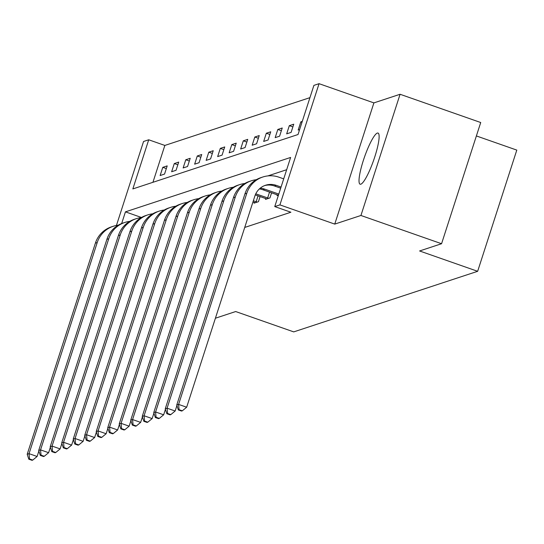 <?xml version="1.0" encoding="UTF-8"?>
<svg xmlns="http://www.w3.org/2000/svg" width="544" height="544" viewBox="0 0 544 544"><rect width="100%" height="100%" fill="white"/><g stroke="black" fill="none" stroke-linecap="round" stroke-linejoin="round"><path stroke-width="0.82" d="M377.325 133.083A27.098 4.848 -70.7 0 0 363.895 158.78A27.098 4.848 -70.7 0 0 360.114 184.205A27.098 4.848 -70.7 0 0 360.822 184.192A27.098 4.848 -70.7 0 0 374.252 158.488A27.098 4.848 -70.7 0 0 378.032 133.062A27.098 4.848 -70.7 0 0 377.325 133.083M116.436 225.447L143.555 141.488L148.716 139.788L132.845 188.924L298.03 134.518L313.902 85.381L319.063 83.681L279.915 204.884L274.754 206.584L290.625 157.447L125.44 211.854L121.666 223.536M373.898 102.891L334.75 224.101L360.93 215.478L441.565 243.726L480.719 122.522L400.078 94.268L373.898 102.891L319.063 83.681M476.381 135.939L516.8 150.103L477.652 271.306L293.733 331.888L235.674 311.542L215.41 318.22M309.937 97.648L164.846 145.438L148.716 139.788M360.93 215.478L400.078 94.268M164.846 145.438L152.932 182.308M160.133 175.535L164.553 174.073L167.198 165.886L162.778 167.341L160.133 175.535M171.639 171.741L176.059 170.286L178.704 162.098L174.284 163.554L171.639 171.741M183.138 167.953L187.564 166.498L190.21 158.304L185.783 159.766L183.138 167.953M194.643 164.166L199.07 162.71L201.715 154.516L197.288 155.978L194.643 164.166M206.149 160.378L210.576 158.916L213.221 150.729L208.794 152.184L206.149 160.378M217.654 156.584L222.074 155.128L224.72 146.941L220.3 148.396L217.654 156.584M229.153 152.796L233.58 151.341L236.225 143.154L231.798 144.609L229.153 152.796M240.659 149.008L245.086 147.553L247.731 139.359L243.304 140.821L240.659 149.008M252.164 145.221L256.591 143.759L259.236 135.572L254.81 137.027L252.164 145.221M263.67 141.433L268.09 139.971L270.735 131.784L266.315 133.239L263.67 141.433M275.176 137.639L279.596 136.184L282.241 127.996L277.821 129.452L275.176 137.639M286.674 133.851L291.101 132.396L293.746 124.202L289.32 125.664L286.674 133.851M302.267 121.4L300.825 121.87L298.18 130.064L299.622 129.588M244.732 227.44L290.884 212.235L274.754 206.584M286.661 169.714L267.872 175.909M254.266 202.368L254.014 203.157L258.434 201.702L260.086 196.588M255.286 194.908L265.792 198.587L265.513 199.369L269.94 197.914L271.592 192.8M277.277 194.793L277.018 195.582L278.46 195.106M334.75 224.101L279.915 204.884M441.565 243.726L419.594 250.968L477.652 271.306M141.481 217.478L125.44 211.854M166.328 168.586L162.778 167.341M177.834 164.798L174.284 163.554M189.339 161.01L185.783 159.766M200.838 157.223L197.288 155.978M212.344 153.428L208.794 152.184M223.849 149.641L220.3 148.396M235.355 145.853L231.798 144.609M246.86 142.066L243.304 140.821M258.359 138.271L254.81 137.027M269.865 134.484L266.315 133.239M281.37 130.696L277.821 129.452M292.876 126.908L289.32 125.664M301.981 122.278L300.825 121.87M38.876 451.01L37.108 456.484L32.762 460.074L29.532 458.946L28.798 459.19L32.021 460.319L32.762 460.074M28.798 459.19L27.2 454.267L95.39 243.141A26.051 25.391 -108.2 0 1 111.432 226.868L113.274 226.263A26.051 25.391 -108.2 0 1 118.272 225.168M27.2 454.267L29.043 453.662L97.233 242.529A26.051 25.391 -108.2 0 1 113.274 226.263M29.532 458.946L29.043 453.662L37.108 456.484M50.381 447.222L48.613 452.696L44.261 456.287L41.038 455.158L40.304 455.403L43.527 456.532L44.261 456.287M40.304 455.403L38.706 450.48L106.896 239.346A26.051 25.391 -108.2 0 1 122.937 223.081L124.78 222.469A26.051 25.391 -108.2 0 1 129.778 221.381M38.706 450.48L40.548 449.868L108.739 238.741A26.051 25.391 -108.2 0 1 124.78 222.469M41.038 455.158L40.548 449.868L48.613 452.696M61.887 443.428L60.119 448.909L55.767 452.499L52.544 451.37L51.802 451.615L55.032 452.744L55.767 452.499M51.802 451.615L50.211 446.685L118.402 235.559A26.051 25.391 -108.2 0 1 134.443 219.286L136.286 218.681A26.051 25.391 -108.2 0 1 141.284 217.593M50.211 446.685L52.054 446.08L120.244 234.954A26.051 25.391 -108.2 0 1 136.286 218.681M52.544 451.37L52.054 446.08L60.119 448.909M73.386 439.64L71.618 445.114L67.272 448.712L64.049 447.583L63.308 447.821L66.531 448.956L67.272 448.712M63.308 447.821L61.71 442.898L129.907 231.771A26.051 25.391 -108.2 0 1 145.948 215.499L147.791 214.894A26.051 25.391 -108.2 0 1 152.782 213.806M61.71 442.898L63.553 442.292L131.75 231.166A26.051 25.391 -108.2 0 1 147.791 214.894M64.049 447.583L63.553 442.292L71.618 445.114M84.891 435.853L83.123 441.327L78.778 444.924L75.548 443.788L74.814 444.033L78.037 445.162L78.778 444.924M74.814 444.033L73.216 439.11L141.406 227.984A26.051 25.391 -108.2 0 1 157.447 211.711L159.297 211.106A26.051 25.391 -108.2 0 1 164.288 210.011M73.216 439.11L75.058 438.505L143.256 227.372A26.051 25.391 -108.2 0 1 159.297 211.106M75.548 443.788L75.058 438.505L83.123 441.327M96.397 432.065L94.629 437.539L90.284 441.13L87.054 440.001L86.319 440.246L89.542 441.374L90.284 441.13M86.319 440.246L84.721 435.322L152.912 224.189A26.051 25.391 -108.2 0 1 168.953 207.924L170.796 207.312A26.051 25.391 -108.2 0 1 175.794 206.224M84.721 435.322L86.564 434.71L154.754 223.584A26.051 25.391 -108.2 0 1 170.796 207.312M87.054 440.001L86.564 434.71L94.629 437.539M107.902 428.271L106.134 433.752L101.782 437.342L98.559 436.213L97.818 436.458L101.048 437.587L101.782 437.342M97.818 436.458L96.227 431.528L164.417 220.402A26.051 25.391 -108.2 0 1 180.458 204.129L182.301 203.524A26.051 25.391 -108.2 0 1 187.299 202.436M96.227 431.528L98.07 430.923L166.26 219.796A26.051 25.391 -108.2 0 1 182.301 203.524M98.559 436.213L98.07 430.923L106.134 433.752M119.408 424.483L117.633 429.957L113.288 433.554L110.065 432.426L109.324 432.664L112.554 433.799L113.288 433.554M109.324 432.664L107.726 427.74L175.923 216.614A26.051 25.391 -108.2 0 1 191.964 200.342L193.807 199.736A26.051 25.391 -108.2 0 1 198.798 198.648M107.726 427.74L109.575 427.135L177.766 216.009A26.051 25.391 -108.2 0 1 193.807 199.736M110.065 432.426L109.575 427.135L117.633 429.957M130.907 420.696L129.139 426.17L124.794 429.767L121.57 428.631L120.829 428.876L124.052 430.005L124.794 429.767M120.829 428.876L119.231 423.953L187.428 212.826A26.051 25.391 -108.2 0 1 203.47 196.554L205.312 195.949A26.051 25.391 -108.2 0 1 210.304 194.854M119.231 423.953L121.074 423.348L189.271 212.214A26.051 25.391 -108.2 0 1 205.312 195.949M121.57 428.631L121.074 423.348L129.139 426.17M142.412 416.908L140.644 422.382L136.299 425.972L133.069 424.844L132.335 425.088L135.558 426.217L136.299 425.972M132.335 425.088L130.737 420.165L198.927 209.032A26.051 25.391 -108.2 0 1 214.968 192.766L216.811 192.154A26.051 25.391 -108.2 0 1 221.809 191.066M130.737 420.165L132.58 419.553L200.77 208.427A26.051 25.391 -108.2 0 1 216.811 192.154M133.069 424.844L132.58 419.553L140.644 422.382M257.237 202.096L253.334 200.79M255.211 202.762L252.974 201.919M153.918 413.114L152.15 418.594L147.798 422.185L144.575 421.056L143.84 421.301L147.064 422.43L147.798 422.185M143.84 421.301L142.242 416.378L210.433 205.244A26.051 25.391 -108.2 0 1 226.474 188.979L228.317 188.367A26.051 25.391 -108.2 0 1 233.315 187.279M142.242 416.378L144.085 415.766L212.276 204.639A26.051 25.391 -108.2 0 1 228.317 188.367M144.575 421.056L144.085 415.766L152.15 418.594M256.136 201.77L258.04 195.874M268.743 198.308L255.768 193.827M265.792 198.587L266.71 198.975M165.424 409.326L163.656 414.807L159.304 418.397L156.08 417.268L155.339 417.506L158.569 418.642L159.304 418.397M155.339 417.506L153.748 412.583L221.938 201.457A26.051 25.391 -108.2 0 1 237.98 185.184L239.822 184.579A26.051 25.391 -108.2 0 1 244.82 183.491M153.748 412.583L155.591 411.978L223.781 200.852A26.051 25.391 -108.2 0 1 239.822 184.579M156.08 417.268L155.591 411.978L163.656 414.807M267.634 197.982L269.545 192.08M278.793 194.072L264.765 189.156A17.367 16.932 71.8 0 0 260.154 188.238M278.215 195.187L262.922 189.761A17.367 16.932 71.8 0 0 259.366 188.938M176.922 405.538L175.154 411.012L170.809 414.61L167.586 413.481L166.845 413.719L170.075 414.848L170.809 414.61M166.845 413.719L165.247 408.796L233.444 197.669A26.051 25.391 -108.2 0 1 249.485 181.397L251.328 180.792A26.051 25.391 -108.2 0 1 256.319 179.704M165.247 408.796L167.09 408.19L235.287 197.057A26.051 25.391 -108.2 0 1 251.328 180.792M167.586 413.481L167.09 408.19L175.154 411.012M281.064 187.048L276.27 185.368A17.367 16.932 71.8 0 0 265.547 185.252A17.367 16.932 71.8 0 0 254.85 196.098L186.66 407.225L182.315 410.815L179.085 409.686L178.35 409.931L181.574 411.06L182.315 410.815M280.704 188.17L274.428 185.973A17.367 16.932 71.8 0 0 264.636 185.579M178.35 409.931L176.752 405.008L178.595 404.403L246.792 193.27A26.051 25.391 -108.2 0 1 262.834 177.004A26.051 25.391 -108.2 0 1 278.916 177.181L283.71 178.86M176.752 405.008L244.943 193.875A26.051 25.391 -108.2 0 1 260.984 177.609L262.834 177.004M179.085 409.686L178.595 404.403L186.66 407.225M95.39 243.141L97.233 242.529M106.896 239.346L108.739 238.741M118.402 235.559L120.244 234.954M129.907 231.771L131.75 231.166M141.406 227.984L143.256 227.372M152.912 224.189L154.754 223.584M164.417 220.402L166.26 219.796M175.923 216.614L177.766 216.009M187.428 212.826L189.271 212.214M198.927 209.032L200.77 208.427M210.433 205.244L212.276 204.639M221.938 201.457L223.781 200.852M262.922 189.761L264.765 189.156M233.444 197.669L235.287 197.057M274.428 185.973L276.27 185.368M244.943 193.875L246.792 193.27"/></g></svg>
